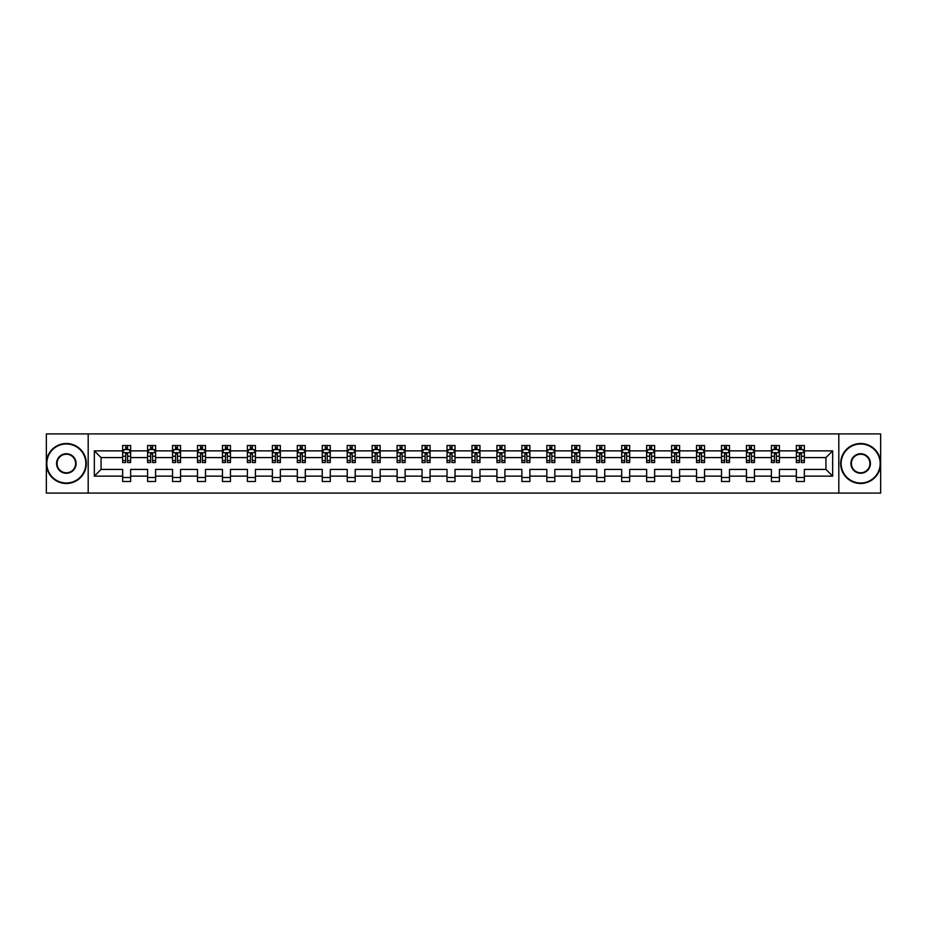 <?xml version="1.0" encoding="UTF-8"?>
<svg xmlns="http://www.w3.org/2000/svg" width="927" height="927" viewBox="0 0 927 927"><rect width="100%" height="100%" fill="white"/><g stroke="black" fill="none" stroke-linecap="round" stroke-linejoin="round"><path stroke-width="1.39" d="M838.819 433.906L46.35 433.906L46.35 493.094L880.65 493.094L880.65 433.906L838.819 433.906L838.819 493.094M804.358 476.13L804.358 469.421L825.945 469.421L832.666 476.13L804.358 476.13L804.358 481.495L796.351 481.495L796.351 476.13L779.398 476.13L779.398 481.495L771.403 481.495L771.403 476.13L754.451 476.13L754.451 481.495L746.455 481.495L746.455 476.13L729.503 476.13L729.503 481.495L721.496 481.495L721.496 476.13L704.543 476.13L704.543 481.495L696.548 481.495L696.548 476.13L679.595 476.13L679.595 481.495L671.6 481.495L671.6 476.13L654.636 476.13L654.636 481.495L646.64 481.495L646.64 476.13L629.688 476.13L629.688 481.495L621.693 481.495L621.693 476.13L604.74 476.13L604.74 481.495L596.733 481.495L596.733 476.13L579.781 476.13L579.781 481.495L571.785 481.495L571.785 476.13L554.833 476.13L554.833 481.495L546.837 481.495L546.837 476.13L529.885 476.13L529.885 481.495L521.878 481.495L521.878 476.13L504.925 476.13L504.925 481.495L496.93 481.495L496.93 476.13L479.977 476.13L479.977 481.495L471.982 481.495L471.982 476.13L455.018 476.13L455.018 481.495L447.023 481.495L447.023 476.13L430.07 476.13L430.07 481.495L422.075 481.495L422.075 476.13L405.122 476.13L405.122 481.495L397.115 481.495L397.115 476.13L380.163 476.13L380.163 481.495L372.167 481.495L372.167 476.13L355.215 476.13L355.215 481.495L347.219 481.495L347.219 476.13L330.267 476.13L330.267 481.495L322.26 481.495L322.26 476.13L305.307 476.13L305.307 481.495L297.312 481.495L297.312 476.13L280.36 476.13L280.36 481.495L272.364 481.495L272.364 476.13L255.4 476.13L255.4 481.495L247.405 481.495L247.405 476.13L230.452 476.13L230.452 481.495L222.457 481.495L222.457 476.13L205.504 476.13L205.504 481.495L197.497 481.495L197.497 476.13L180.545 476.13L180.545 481.495L172.549 481.495L172.549 476.13L155.597 476.13L155.597 481.495L147.602 481.495L147.602 476.13L130.649 476.13L130.649 481.495L122.642 481.495L122.642 476.13L94.334 476.13L94.334 450.87L122.642 450.87L122.642 445.505L130.649 445.505L130.649 450.87L147.602 450.87L147.602 445.505L155.597 445.505L155.597 450.87L172.549 450.87L172.549 445.505L180.545 445.505L180.545 450.87L197.497 450.87L197.497 445.505L205.504 445.505L205.504 450.87L222.457 450.87L222.457 445.505L230.452 445.505L230.452 450.87L247.405 450.87L247.405 445.505L255.4 445.505L255.4 450.87L272.364 450.87L272.364 445.505L280.36 445.505L280.36 450.87L297.312 450.87L297.312 445.505L305.307 445.505L305.307 450.87L322.26 450.87L322.26 445.505L330.267 445.505L330.267 450.87L347.219 450.87L347.219 445.505L355.215 445.505L355.215 450.87L372.167 450.87L372.167 445.505L380.163 445.505L380.163 450.87L397.115 450.87L397.115 445.505L405.122 445.505L405.122 450.87L422.075 450.87L422.075 445.505L430.07 445.505L430.07 450.87L447.023 450.87L447.023 445.505L455.018 445.505L455.018 450.87L471.982 450.87L471.982 445.505L479.977 445.505L479.977 450.87L496.93 450.87L496.93 445.505L504.925 445.505L504.925 450.87L521.878 450.87L521.878 445.505L529.885 445.505L529.885 450.87L546.837 450.87L546.837 445.505L554.833 445.505L554.833 450.87L571.785 450.87L571.785 445.505L579.781 445.505L579.781 450.87L596.733 450.87L596.733 445.505L604.74 445.505L604.74 450.87L621.693 450.87L621.693 445.505L629.688 445.505L629.688 450.87L646.64 450.87L646.64 445.505L654.636 445.505L654.636 450.87L671.6 450.87L671.6 445.505L679.595 445.505L679.595 450.87L696.548 450.87L696.548 445.505L704.543 445.505L704.543 450.87L721.496 450.87L721.496 445.505L729.503 445.505L729.503 450.87L746.455 450.87L746.455 445.505L754.451 445.505L754.451 450.87L771.403 450.87L771.403 445.505L779.398 445.505L779.398 450.87L796.351 450.87L796.351 445.505L804.358 445.505L804.358 450.87L832.666 450.87L832.666 476.13M88.181 493.094L88.181 433.906M796.351 450.87L796.351 457.579L779.398 457.579L779.398 450.87M779.398 476.13L779.398 469.421L796.351 469.421L796.351 476.13M771.403 450.87L771.403 457.579L754.451 457.579L754.451 450.87M754.451 476.13L754.451 469.421L771.403 469.421L771.403 476.13M746.455 450.87L746.455 457.579L729.503 457.579L729.503 450.87M729.503 476.13L729.503 469.421L746.455 469.421L746.455 476.13M721.496 450.87L721.496 457.579L704.543 457.579L704.543 450.87M704.543 476.13L704.543 469.421L721.496 469.421L721.496 476.13M696.548 450.87L696.548 457.579L679.595 457.579L679.595 450.87M679.595 476.13L679.595 469.421L696.548 469.421L696.548 476.13M671.6 450.87L671.6 457.579L654.636 457.579L654.636 450.87M654.636 476.13L654.636 469.421L671.6 469.421L671.6 476.13M646.64 450.87L646.64 457.579L629.688 457.579L629.688 450.87M629.688 476.13L629.688 469.421L646.64 469.421L646.64 476.13M621.693 450.87L621.693 457.579L604.74 457.579L604.74 450.87M604.74 476.13L604.74 469.421L621.693 469.421L621.693 476.13M596.733 450.87L596.733 457.579L579.781 457.579L579.781 450.87M579.781 476.13L579.781 469.421L596.733 469.421L596.733 476.13M571.785 450.87L571.785 457.579L554.833 457.579L554.833 450.87M554.833 476.13L554.833 469.421L571.785 469.421L571.785 476.13M546.837 450.87L546.837 457.579L529.885 457.579L529.885 450.87M529.885 476.13L529.885 469.421L546.837 469.421L546.837 476.13M521.878 450.87L521.878 457.579L504.925 457.579L504.925 450.87M504.925 476.13L504.925 469.421L521.878 469.421L521.878 476.13M496.93 450.87L496.93 457.579L479.977 457.579L479.977 450.87M479.977 476.13L479.977 469.421L496.93 469.421L496.93 476.13M471.982 450.87L471.982 457.579L455.018 457.579L455.018 450.87M455.018 476.13L455.018 469.421L471.982 469.421L471.982 476.13M447.023 450.87L447.023 457.579L430.07 457.579L430.07 450.87M430.07 476.13L430.07 469.421L447.023 469.421L447.023 476.13M422.075 450.87L422.075 457.579L405.122 457.579L405.122 450.87M405.122 476.13L405.122 469.421L422.075 469.421L422.075 476.13M397.115 450.87L397.115 457.579L380.163 457.579L380.163 450.87M380.163 476.13L380.163 469.421L397.115 469.421L397.115 476.13M372.167 450.87L372.167 457.579L355.215 457.579L355.215 450.87M355.215 476.13L355.215 469.421L372.167 469.421L372.167 476.13M347.219 450.87L347.219 457.579L330.267 457.579L330.267 450.87M330.267 476.13L330.267 469.421L347.219 469.421L347.219 476.13M322.26 450.87L322.26 457.579L305.307 457.579L305.307 450.87M305.307 476.13L305.307 469.421L322.26 469.421L322.26 476.13M297.312 450.87L297.312 457.579L280.36 457.579L280.36 450.87M280.36 476.13L280.36 469.421L297.312 469.421L297.312 476.13M272.364 450.87L272.364 457.579L255.4 457.579L255.4 450.87M255.4 476.13L255.4 469.421L272.364 469.421L272.364 476.13M247.405 450.87L247.405 457.579L230.452 457.579L230.452 450.87M230.452 476.13L230.452 469.421L247.405 469.421L247.405 476.13M222.457 450.87L222.457 457.579L205.504 457.579L205.504 450.87M205.504 476.13L205.504 469.421L222.457 469.421L222.457 476.13M197.497 450.87L197.497 457.579L180.545 457.579L180.545 450.87M180.545 476.13L180.545 469.421L197.497 469.421L197.497 476.13M172.549 450.87L172.549 457.579L155.597 457.579L155.597 450.87M155.597 476.13L155.597 469.421L172.549 469.421L172.549 476.13M147.602 450.87L147.602 457.579L130.649 457.579L130.649 450.87M130.649 476.13L130.649 469.421L147.602 469.421L147.602 476.13M122.642 450.87L122.642 457.579L101.055 457.579L101.055 469.421L122.642 469.421L122.642 476.13M94.334 450.87L101.055 457.579M825.945 469.421L825.945 457.579L804.358 457.579L804.358 450.87M799.398 449.502L801.31 449.502M774.439 449.502L776.362 449.502M749.491 449.502L751.415 449.502M724.543 449.502L726.455 449.502M699.584 449.502L701.507 449.502M674.636 449.502L676.559 449.502M649.676 449.502L651.6 449.502M624.728 449.502L626.652 449.502M599.781 449.502L601.693 449.502M574.821 449.502L576.745 449.502M549.873 449.502L551.797 449.502M524.925 449.502L526.837 449.502M499.966 449.502L501.889 449.502M475.018 449.502L476.942 449.502M450.058 449.502L451.982 449.502M425.111 449.502L427.034 449.502M400.163 449.502L402.075 449.502M375.203 449.502L377.127 449.502M350.255 449.502L352.179 449.502M325.307 449.502L327.219 449.502M300.348 449.502L302.272 449.502M275.4 449.502L277.324 449.502M250.441 449.502L252.364 449.502M225.493 449.502L227.416 449.502M200.545 449.502L202.457 449.502M175.585 449.502L177.509 449.502M150.637 449.502L152.561 449.502M125.69 449.502L127.602 449.502M122.642 477.498L130.649 477.498M147.602 477.498L155.597 477.498M172.549 477.498L180.545 477.498M197.497 477.498L205.504 477.498M222.457 477.498L230.452 477.498M247.405 477.498L255.4 477.498M272.364 477.498L280.36 477.498M297.312 477.498L305.307 477.498M322.26 477.498L330.267 477.498M347.219 477.498L355.215 477.498M372.167 477.498L380.163 477.498M397.115 477.498L405.122 477.498M422.075 477.498L430.07 477.498M447.023 477.498L455.018 477.498M471.982 477.498L479.977 477.498M496.93 477.498L504.925 477.498M521.878 477.498L529.885 477.498M546.837 477.498L554.833 477.498M571.785 477.498L579.781 477.498M596.733 477.498L604.74 477.498M621.693 477.498L629.688 477.498M646.64 477.498L654.636 477.498M671.6 477.498L679.595 477.498M696.548 477.498L704.543 477.498M721.496 477.498L729.503 477.498M746.455 477.498L754.451 477.498M771.403 477.498L779.398 477.498M796.351 477.498L804.358 477.498M101.055 469.421L94.334 476.13M832.666 450.87L825.945 457.579M127.602 447.59L125.69 447.59M124.148 449.78L122.642 449.78L122.642 445.505L125.69 445.505L125.69 449.583M122.642 460.534L122.642 462.538L125.69 462.538L125.69 460.534L122.642 460.534L122.642 457.579M130.649 457.579L130.649 462.538L127.602 462.538L127.602 453.987L125.69 453.987L125.69 460.534M129.143 449.78L130.649 449.78L130.649 445.505L127.602 445.505L127.602 449.583M130.649 452.782L129.05 449.583L124.241 449.583L122.642 452.782M66.338 443.987A19.513 19.513 0 0 0 46.825 463.5A19.513 19.513 0 0 0 66.338 483.013A19.513 19.513 0 0 0 85.863 463.5A19.513 19.513 0 0 0 66.338 443.987M66.338 483.488A19.988 19.988 0 0 1 46.35 463.5A19.988 19.988 0 0 1 66.338 443.512A19.988 19.988 0 0 1 86.338 463.5A19.988 19.988 0 0 1 66.338 483.488M66.338 453.743A9.757 9.757 0 0 1 76.095 463.5A9.757 9.757 0 0 1 66.338 473.257A9.757 9.757 0 0 1 56.582 463.5A9.757 9.757 0 0 1 66.338 453.743M66.338 472.782A9.282 9.282 0 0 0 75.62 463.5A9.282 9.282 0 0 0 66.338 454.218A9.282 9.282 0 0 0 57.068 463.5A9.282 9.282 0 0 0 66.338 472.782M860.662 443.987A19.513 19.513 0 0 0 841.137 463.5A19.513 19.513 0 0 0 860.662 483.013A19.513 19.513 0 0 0 880.175 463.5A19.513 19.513 0 0 0 860.662 443.987M860.662 483.488A19.988 19.988 0 0 1 840.662 463.5A19.988 19.988 0 0 1 860.662 443.512A19.988 19.988 0 0 1 880.65 463.5A19.988 19.988 0 0 1 860.662 483.488M860.662 453.743A9.757 9.757 0 0 1 870.418 463.5A9.757 9.757 0 0 1 860.662 473.257A9.757 9.757 0 0 1 850.905 463.5A9.757 9.757 0 0 1 860.662 453.743M860.662 472.782A9.282 9.282 0 0 0 869.932 463.5A9.282 9.282 0 0 0 860.662 454.218A9.282 9.282 0 0 0 851.38 463.5A9.282 9.282 0 0 0 860.662 472.782M152.561 447.59L150.637 447.59M149.096 449.78L147.602 449.78L147.602 445.505L150.637 445.505L150.637 449.583M147.602 460.534L147.602 462.538L150.637 462.538L150.637 460.534L147.602 460.534L147.602 457.579M155.597 457.579L155.597 462.538L152.561 462.538L152.561 453.987L150.637 453.987L150.637 460.534M154.091 449.78L155.597 449.78L155.597 445.505L152.561 445.505L152.561 449.583M155.597 452.782L153.998 449.583L149.201 449.583L147.602 452.782M177.509 447.59L175.585 447.59M174.056 449.78L172.549 449.78L172.549 445.505L175.585 445.505L175.585 449.583M172.549 460.534L172.549 462.538L175.585 462.538L175.585 460.534L172.549 460.534L172.549 457.579M180.545 457.579L180.545 462.538L177.509 462.538L177.509 453.987L175.585 453.987L175.585 460.534M179.05 449.78L180.545 449.78L180.545 445.505L177.509 445.505L177.509 449.583M180.545 452.782L178.946 449.583L174.149 449.583L172.549 452.782M202.457 447.59L200.545 447.59M199.004 449.78L197.497 449.78L197.497 445.505L200.545 445.505L200.545 449.583M197.497 460.534L197.497 462.538L200.545 462.538L200.545 460.534L197.497 460.534L197.497 457.579M205.504 457.579L205.504 462.538L202.457 462.538L202.457 453.987L200.545 453.987L200.545 460.534M203.998 449.78L205.504 449.78L205.504 445.505L202.457 445.505L202.457 449.583M205.504 452.782L203.905 449.583L199.108 449.583L197.497 452.782M227.416 447.59L225.493 447.59M223.963 449.78L222.457 449.78L222.457 445.505L225.493 445.505L225.493 449.583M222.457 460.534L222.457 462.538L225.493 462.538L225.493 460.534L222.457 460.534L222.457 457.579M230.452 457.579L230.452 462.538L227.416 462.538L227.416 453.987L225.493 453.987L225.493 460.534M228.946 449.78L230.452 449.78L230.452 445.505L227.416 445.505L227.416 449.583M230.452 452.782L228.853 449.583L224.056 449.583L222.457 452.782M252.364 447.59L250.441 447.59M248.911 449.78L247.405 449.78L247.405 445.505L250.441 445.505L250.441 449.583M247.405 460.534L247.405 462.538L250.441 462.538L250.441 460.534L247.405 460.534L247.405 457.579M255.4 457.579L255.4 462.538L252.364 462.538L252.364 453.987L250.441 453.987L250.441 460.534M253.905 449.78L255.4 449.78L255.4 445.505L252.364 445.505L252.364 449.583M255.4 452.782L253.801 449.583L249.004 449.583L247.405 452.782M277.324 447.59L275.4 447.59M273.859 449.78L272.364 449.78L272.364 445.505L275.4 445.505L275.4 449.583M272.364 460.534L272.364 462.538L275.4 462.538L275.4 460.534L272.364 460.534L272.364 457.579M280.36 457.579L280.36 462.538L277.324 462.538L277.324 453.987L275.4 453.987L275.4 460.534M278.853 449.78L280.36 449.78L280.36 445.505L277.324 445.505L277.324 449.583M280.36 452.782L278.76 449.583L273.963 449.583L272.364 452.782M302.272 447.59L300.348 447.59M298.818 449.78L297.312 449.78L297.312 445.505L300.348 445.505L300.348 449.583M297.312 460.534L297.312 462.538L300.348 462.538L300.348 460.534L297.312 460.534L297.312 457.579M305.307 457.579L305.307 462.538L302.272 462.538L302.272 453.987L300.348 453.987L300.348 460.534M303.801 449.78L305.307 449.78L305.307 445.505L302.272 445.505L302.272 449.583M305.307 452.782L303.708 449.583L298.911 449.583L297.312 452.782M327.219 447.59L325.307 447.59M323.766 449.78L322.26 449.78L322.26 445.505L325.307 445.505L325.307 449.583M322.26 460.534L322.26 462.538L325.307 462.538L325.307 460.534L322.26 460.534L322.26 457.579M330.267 457.579L330.267 462.538L327.219 462.538L327.219 453.987L325.307 453.987L325.307 460.534M328.761 449.78L330.267 449.78L330.267 445.505L327.219 445.505L327.219 449.583M330.267 452.782L328.656 449.583L323.859 449.583L322.26 452.782M352.179 447.59L350.255 447.59M348.714 449.78L347.219 449.78L347.219 445.505L350.255 445.505L350.255 449.583M347.219 460.534L347.219 462.538L350.255 462.538L350.255 460.534L347.219 460.534L347.219 457.579M355.215 457.579L355.215 462.538L352.179 462.538L352.179 453.987L350.255 453.987L350.255 460.534M353.708 449.78L355.215 449.78L355.215 445.505L352.179 445.505L352.179 449.583M355.215 452.782L353.616 449.583L348.819 449.583L347.219 452.782M377.127 447.59L375.203 447.59M373.674 449.78L372.167 449.78L372.167 445.505L375.203 445.505L375.203 449.583M372.167 460.534L372.167 462.538L375.203 462.538L375.203 460.534L372.167 460.534L372.167 457.579M380.163 457.579L380.163 462.538L377.127 462.538L377.127 453.987L375.203 453.987L375.203 460.534M378.668 449.78L380.163 449.78L380.163 445.505L377.127 445.505L377.127 449.583M380.163 452.782L378.564 449.583L373.766 449.583L372.167 452.782M402.075 447.59L400.163 447.59M398.622 449.78L397.115 449.78L397.115 445.505L400.163 445.505L400.163 449.583M397.115 460.534L397.115 462.538L400.163 462.538L400.163 460.534L397.115 460.534L397.115 457.579M405.122 457.579L405.122 462.538L402.075 462.538L402.075 453.987L400.163 453.987L400.163 460.534M403.616 449.78L405.122 449.78L405.122 445.505L402.075 445.505L402.075 449.583M405.122 452.782L403.523 449.583L398.726 449.583L397.115 452.782M427.034 447.59L425.111 447.59M423.581 449.78L422.075 449.78L422.075 445.505L425.111 445.505L425.111 449.583M422.075 460.534L422.075 462.538L425.111 462.538L425.111 460.534L422.075 460.534L422.075 457.579M430.07 457.579L430.07 462.538L427.034 462.538L427.034 453.987L425.111 453.987L425.111 460.534M428.564 449.78L430.07 449.78L430.07 445.505L427.034 445.505L427.034 449.583M430.07 452.782L428.471 449.583L423.674 449.583L422.075 452.782M451.982 447.59L450.058 447.59M448.529 449.78L447.023 449.78L447.023 445.505L450.058 445.505L450.058 449.583M447.023 460.534L447.023 462.538L450.058 462.538L450.058 460.534L447.023 460.534L447.023 457.579M455.018 457.579L455.018 462.538L451.982 462.538L451.982 453.987L450.058 453.987L450.058 460.534M453.523 449.78L455.018 449.78L455.018 445.505L451.982 445.505L451.982 449.583M455.018 452.782L453.419 449.583L448.622 449.583L447.023 452.782M476.942 447.59L475.018 447.59M473.477 449.78L471.982 449.78L471.982 445.505L475.018 445.505L475.018 449.583M471.982 460.534L471.982 462.538L475.018 462.538L475.018 460.534L471.982 460.534L471.982 457.579M479.977 457.579L479.977 462.538L476.942 462.538L476.942 453.987L475.018 453.987L475.018 460.534M478.471 449.78L479.977 449.78L479.977 445.505L476.942 445.505L476.942 449.583M479.977 452.782L478.378 449.583L473.581 449.583L471.982 452.782M501.889 447.59L499.966 447.59M498.436 449.78L496.93 449.78L496.93 445.505L499.966 445.505L499.966 449.583M496.93 460.534L496.93 462.538L499.966 462.538L499.966 460.534L496.93 460.534L496.93 457.579M504.925 457.579L504.925 462.538L501.889 462.538L501.889 453.987L499.966 453.987L499.966 460.534M503.419 449.78L504.925 449.78L504.925 445.505L501.889 445.505L501.889 449.583M504.925 452.782L503.326 449.583L498.529 449.583L496.93 452.782M526.837 447.59L524.925 447.59M523.384 449.78L521.878 449.78L521.878 445.505L524.925 445.505L524.925 449.583M521.878 460.534L521.878 462.538L524.925 462.538L524.925 460.534L521.878 460.534L521.878 457.579M529.885 457.579L529.885 462.538L526.837 462.538L526.837 453.987L524.925 453.987L524.925 460.534M528.378 449.78L529.885 449.78L529.885 445.505L526.837 445.505L526.837 449.583M529.885 452.782L528.274 449.583L523.477 449.583L521.878 452.782M551.797 447.59L549.873 447.59M548.332 449.78L546.837 449.78L546.837 445.505L549.873 445.505L549.873 449.583M546.837 460.534L546.837 462.538L549.873 462.538L549.873 460.534L546.837 460.534L546.837 457.579M554.833 457.579L554.833 462.538L551.797 462.538L551.797 453.987L549.873 453.987L549.873 460.534M553.326 449.78L554.833 449.78L554.833 445.505L551.797 445.505L551.797 449.583M554.833 452.782L553.234 449.583L548.436 449.583L546.837 452.782M576.745 447.59L574.821 447.59M573.292 449.78L571.785 449.78L571.785 445.505L574.821 445.505L574.821 449.583M571.785 460.534L571.785 462.538L574.821 462.538L574.821 460.534L571.785 460.534L571.785 457.579M579.781 457.579L579.781 462.538L576.745 462.538L576.745 453.987L574.821 453.987L574.821 460.534M578.286 449.78L579.781 449.78L579.781 445.505L576.745 445.505L576.745 449.583M579.781 452.782L578.181 449.583L573.384 449.583L571.785 452.782M601.693 447.59L599.781 447.59M598.239 449.78L596.733 449.78L596.733 445.505L599.781 445.505L599.781 449.583M596.733 460.534L596.733 462.538L599.781 462.538L599.781 460.534L596.733 460.534L596.733 457.579M604.74 457.579L604.74 462.538L601.693 462.538L601.693 453.987L599.781 453.987L599.781 460.534M603.234 449.78L604.74 449.78L604.74 445.505L601.693 445.505L601.693 449.583M604.74 452.782L603.141 449.583L598.344 449.583L596.733 452.782M626.652 447.59L624.728 447.59M623.199 449.78L621.693 449.78L621.693 445.505L624.728 445.505L624.728 449.583M621.693 460.534L621.693 462.538L624.728 462.538L624.728 460.534L621.693 460.534L621.693 457.579M629.688 457.579L629.688 462.538L626.652 462.538L626.652 453.987L624.728 453.987L624.728 460.534M628.182 449.78L629.688 449.78L629.688 445.505L626.652 445.505L626.652 449.583M629.688 452.782L628.089 449.583L623.292 449.583L621.693 452.782M651.6 447.59L649.676 447.59M648.147 449.78L646.64 449.78L646.64 445.505L649.676 445.505L649.676 449.583M646.64 460.534L646.64 462.538L649.676 462.538L649.676 460.534L646.64 460.534L646.64 457.579M654.636 457.579L654.636 462.538L651.6 462.538L651.6 453.987L649.676 453.987L649.676 460.534M653.141 449.78L654.636 449.78L654.636 445.505L651.6 445.505L651.6 449.583M654.636 452.782L653.037 449.583L648.24 449.583L646.64 452.782M676.559 447.59L674.636 447.59M673.095 449.78L671.6 449.78L671.6 445.505L674.636 445.505L674.636 449.583M671.6 460.534L671.6 462.538L674.636 462.538L674.636 460.534L671.6 460.534L671.6 457.579M679.595 457.579L679.595 462.538L676.559 462.538L676.559 453.987L674.636 453.987L674.636 460.534M678.089 449.78L679.595 449.78L679.595 445.505L676.559 445.505L676.559 449.583M679.595 452.782L677.996 449.583L673.199 449.583L671.6 452.782M701.507 447.59L699.584 447.59M698.054 449.78L696.548 449.78L696.548 445.505L699.584 445.505L699.584 449.583M696.548 460.534L696.548 462.538L699.584 462.538L699.584 460.534L696.548 460.534L696.548 457.579M704.543 457.579L704.543 462.538L701.507 462.538L701.507 453.987L699.584 453.987L699.584 460.534M703.037 449.78L704.543 449.78L704.543 445.505L701.507 445.505L701.507 449.583M704.543 452.782L702.944 449.583L698.147 449.583L696.548 452.782M726.455 447.59L724.543 447.59M723.002 449.78L721.496 449.78L721.496 445.505L724.543 445.505L724.543 449.583M721.496 460.534L721.496 462.538L724.543 462.538L724.543 460.534L721.496 460.534L721.496 457.579M729.503 457.579L729.503 462.538L726.455 462.538L726.455 453.987L724.543 453.987L724.543 460.534M727.996 449.78L729.503 449.78L729.503 445.505L726.455 445.505L726.455 449.583M729.503 452.782L727.892 449.583L723.095 449.583L721.496 452.782M751.415 447.59L749.491 447.59M747.95 449.78L746.455 449.78L746.455 445.505L749.491 445.505L749.491 449.583M746.455 460.534L746.455 462.538L749.491 462.538L749.491 460.534L746.455 460.534L746.455 457.579M754.451 457.579L754.451 462.538L751.415 462.538L751.415 453.987L749.491 453.987L749.491 460.534M752.944 449.78L754.451 449.78L754.451 445.505L751.415 445.505L751.415 449.583M754.451 452.782L752.851 449.583L748.054 449.583L746.455 452.782M776.362 447.59L774.439 447.59M772.909 449.78L771.403 449.78L771.403 445.505L774.439 445.505L774.439 449.583M771.403 460.534L771.403 462.538L774.439 462.538L774.439 460.534L771.403 460.534L771.403 457.579M779.398 457.579L779.398 462.538L776.362 462.538L776.362 453.987L774.439 453.987L774.439 460.534M777.904 449.78L779.398 449.78L779.398 445.505L776.362 445.505L776.362 449.583M779.398 452.782L777.799 449.583L773.002 449.583L771.403 452.782M801.31 447.59L799.398 447.59M797.857 449.78L796.351 449.78L796.351 445.505L799.398 445.505L799.398 449.583M796.351 460.534L796.351 462.538L799.398 462.538L799.398 460.534L796.351 460.534L796.351 457.579M804.358 457.579L804.358 462.538L801.31 462.538L801.31 453.987L799.398 453.987L799.398 460.534M802.852 449.78L804.358 449.78L804.358 445.505L801.31 445.505L801.31 449.583M804.358 452.782L802.759 449.583L797.95 449.583L796.351 452.782M130.603 452.7L122.688 452.7M130.649 460.534L127.602 460.534M125.69 456.246L122.642 456.246M130.649 456.246L127.602 456.246M127.602 448.598L125.69 448.598M155.551 452.7L147.636 452.7M155.597 460.534L152.561 460.534M150.637 456.246L147.602 456.246M155.597 456.246L152.561 456.246M152.561 448.598L150.637 448.598M180.51 452.7L172.596 452.7M180.545 460.534L177.509 460.534M175.585 456.246L172.549 456.246M180.545 456.246L177.509 456.246M177.509 448.598L175.585 448.598M205.458 452.7L197.544 452.7M205.504 460.534L202.457 460.534M200.545 456.246L197.497 456.246M205.504 456.246L202.457 456.246M202.457 448.598L200.545 448.598M230.417 452.7L222.492 452.7M230.452 460.534L227.416 460.534M225.493 456.246L222.457 456.246M230.452 456.246L227.416 456.246M227.416 448.598L225.493 448.598M255.365 452.7L247.451 452.7M255.4 460.534L252.364 460.534M250.441 456.246L247.405 456.246M255.4 456.246L252.364 456.246M252.364 448.598L250.441 448.598M280.313 452.7L272.399 452.7M280.36 460.534L277.324 460.534M275.4 456.246L272.364 456.246M280.36 456.246L277.324 456.246M277.324 448.598L275.4 448.598M305.273 452.7L297.347 452.7M305.307 460.534L302.272 460.534M300.348 456.246L297.312 456.246M305.307 456.246L302.272 456.246M302.272 448.598L300.348 448.598M330.221 452.7L322.306 452.7M330.267 460.534L327.219 460.534M325.307 456.246L322.26 456.246M330.267 456.246L327.219 456.246M327.219 448.598L325.307 448.598M355.168 452.7L347.254 452.7M355.215 460.534L352.179 460.534M350.255 456.246L347.219 456.246M355.215 456.246L352.179 456.246M352.179 448.598L350.255 448.598M380.128 452.7L372.214 452.7M380.163 460.534L377.127 460.534M375.203 456.246L372.167 456.246M380.163 456.246L377.127 456.246M377.127 448.598L375.203 448.598M405.076 452.7L397.162 452.7M405.122 460.534L402.075 460.534M400.163 456.246L397.115 456.246M405.122 456.246L402.075 456.246M402.075 448.598L400.163 448.598M430.035 452.7L422.109 452.7M430.07 460.534L427.034 460.534M425.111 456.246L422.075 456.246M430.07 456.246L427.034 456.246M427.034 448.598L425.111 448.598M454.983 452.7L447.069 452.7M455.018 460.534L451.982 460.534M450.058 456.246L447.023 456.246M455.018 456.246L451.982 456.246M451.982 448.598L450.058 448.598M479.931 452.7L472.017 452.7M479.977 460.534L476.942 460.534M475.018 456.246L471.982 456.246M479.977 456.246L476.942 456.246M476.942 448.598L475.018 448.598M504.891 452.7L496.965 452.7M504.925 460.534L501.889 460.534M499.966 456.246L496.93 456.246M504.925 456.246L501.889 456.246M501.889 448.598L499.966 448.598M529.838 452.7L521.924 452.7M529.885 460.534L526.837 460.534M524.925 456.246L521.878 456.246M529.885 456.246L526.837 456.246M526.837 448.598L524.925 448.598M554.786 452.7L546.872 452.7M554.833 460.534L551.797 460.534M549.873 456.246L546.837 456.246M554.833 456.246L551.797 456.246M551.797 448.598L549.873 448.598M579.746 452.7L571.832 452.7M579.781 460.534L576.745 460.534M574.821 456.246L571.785 456.246M579.781 456.246L576.745 456.246M576.745 448.598L574.821 448.598M604.694 452.7L596.779 452.7M604.74 460.534L601.693 460.534M599.781 456.246L596.733 456.246M604.74 456.246L601.693 456.246M601.693 448.598L599.781 448.598M629.653 452.7L621.727 452.7M629.688 460.534L626.652 460.534M624.728 456.246L621.693 456.246M629.688 456.246L626.652 456.246M626.652 448.598L624.728 448.598M654.601 452.7L646.687 452.7M654.636 460.534L651.6 460.534M649.676 456.246L646.64 456.246M654.636 456.246L651.6 456.246M651.6 448.598L649.676 448.598M679.549 452.7L671.635 452.7M679.595 460.534L676.559 460.534M674.636 456.246L671.6 456.246M679.595 456.246L676.559 456.246M676.559 448.598L674.636 448.598M704.508 452.7L696.583 452.7M704.543 460.534L701.507 460.534M699.584 456.246L696.548 456.246M704.543 456.246L701.507 456.246M701.507 448.598L699.584 448.598M729.456 452.7L721.542 452.7M729.503 460.534L726.455 460.534M724.543 456.246L721.496 456.246M729.503 456.246L726.455 456.246M726.455 448.598L724.543 448.598M754.404 452.7L746.49 452.7M754.451 460.534L751.415 460.534M749.491 456.246L746.455 456.246M754.451 456.246L751.415 456.246M751.415 448.598L749.491 448.598M779.364 452.7L771.449 452.7M779.398 460.534L776.362 460.534M774.439 456.246L771.403 456.246M779.398 456.246L776.362 456.246M776.362 448.598L774.439 448.598M804.312 452.7L796.397 452.7M804.358 460.534L801.31 460.534M799.398 456.246L796.351 456.246M804.358 456.246L801.31 456.246M801.31 448.598L799.398 448.598"/></g></svg>
